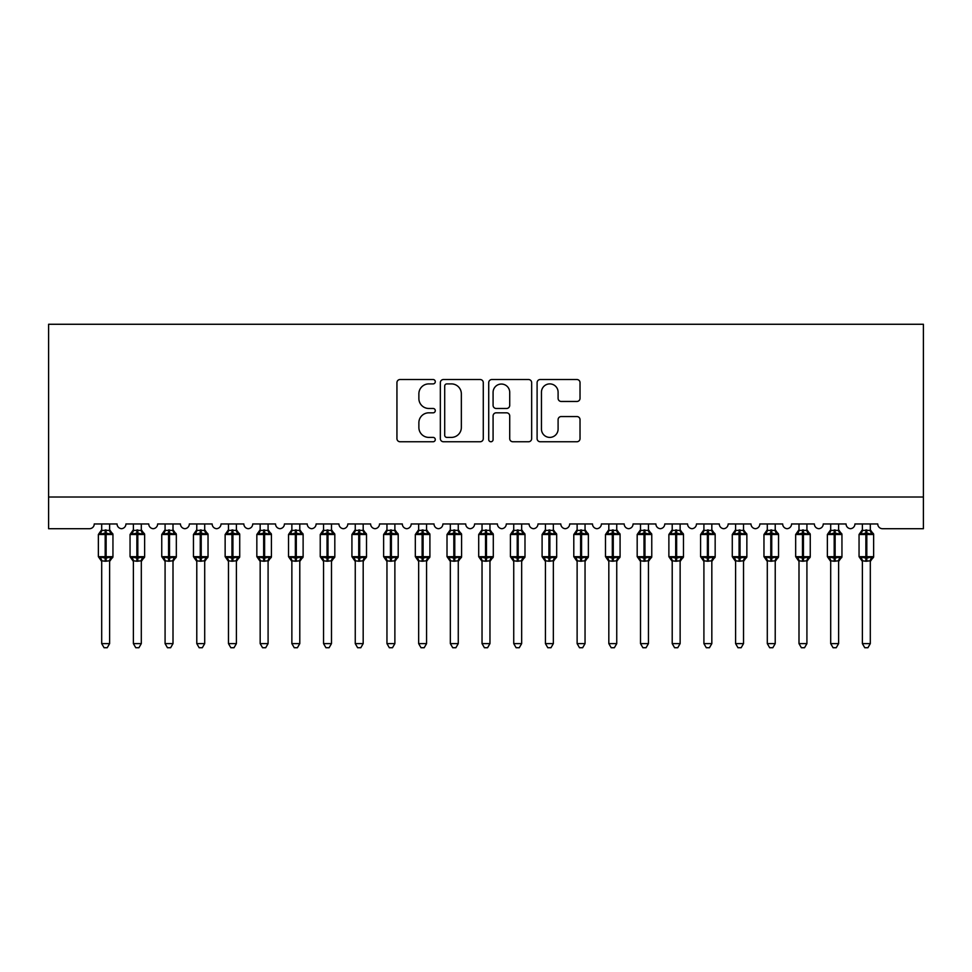 <?xml version="1.0" encoding="UTF-8"?>
<svg xmlns="http://www.w3.org/2000/svg" width="972" height="972" viewBox="0 0 972 972"><rect width="100%" height="100%" fill="white"/><g stroke="black" fill="none" stroke-linecap="round" stroke-linejoin="round"><path stroke-width="1.46" d="M435.286 381.704A2.175 2.175 0 0 0 433.111 379.53L400.051 379.53A3.11 3.11 0 0 0 396.94 382.64L396.94 438.639A3.11 3.11 0 0 0 400.051 441.75L433.111 441.75A2.175 2.175 0 0 0 435.286 439.575A2.175 2.175 0 0 0 433.111 437.4L428.834 437.4A9.951 9.951 0 0 1 418.871 427.449L418.871 422.771A9.951 9.951 0 0 1 428.834 412.821L433.111 412.821A2.175 2.175 0 0 0 435.286 410.646A2.175 2.175 0 0 0 433.111 408.471L428.834 408.471A9.951 9.951 0 0 1 418.871 398.508L418.871 393.842A9.951 9.951 0 0 1 428.834 383.891L433.111 383.891A2.175 2.175 0 0 0 435.286 381.704M576.918 401.46A3.11 3.11 0 0 0 580.029 398.35L580.029 382.64A3.11 3.11 0 0 0 576.918 379.53L540.213 379.53A3.11 3.11 0 0 0 537.103 382.64L537.103 438.639A3.11 3.11 0 0 0 540.213 441.75L576.918 441.75A3.11 3.11 0 0 0 580.029 438.639L580.029 419.661A3.11 3.11 0 0 0 576.918 416.551L561.208 416.551A3.11 3.11 0 0 0 558.098 419.661L558.098 429.077A8.323 8.323 0 0 1 549.775 437.4A8.323 8.323 0 0 1 541.453 429.077L541.453 392.214A8.323 8.323 0 0 1 549.775 383.891A8.323 8.323 0 0 1 558.098 392.214L558.098 398.35A3.11 3.11 0 0 0 561.208 401.46L576.918 401.46M923.4 497.02L923.4 324.271L48.6 324.271L48.6 528.707L89.485 528.707A4.751 4.751 0 0 0 94.248 523.957L117.065 523.957A4.751 4.751 0 0 0 121.5 528.695A4.751 4.751 0 0 0 125.935 523.957L148.752 523.957A4.751 4.751 0 0 0 153.199 528.695A4.751 4.751 0 0 0 157.634 523.957L180.452 523.957A4.751 4.751 0 0 0 184.887 528.695A4.751 4.751 0 0 0 189.333 523.957L212.151 523.957A4.751 4.751 0 0 0 216.586 528.695A4.751 4.751 0 0 0 221.021 523.957L243.851 523.957A4.751 4.751 0 0 0 248.285 528.695A4.751 4.751 0 0 0 252.72 523.957L275.538 523.957A4.751 4.751 0 0 0 279.972 528.695A4.751 4.751 0 0 0 284.419 523.957L307.237 523.957A4.751 4.751 0 0 0 311.672 528.695A4.751 4.751 0 0 0 316.107 523.957L338.936 523.957A4.751 4.751 0 0 0 343.371 528.695A4.751 4.751 0 0 0 347.806 523.957L370.624 523.957A4.751 4.751 0 0 0 375.071 528.695A4.751 4.751 0 0 0 379.505 523.957L402.323 523.957A4.751 4.751 0 0 0 406.758 528.695A4.751 4.751 0 0 0 411.192 523.957L434.022 523.957A4.751 4.751 0 0 0 438.457 528.695A4.751 4.751 0 0 0 442.892 523.957L465.71 523.957A4.751 4.751 0 0 0 470.156 528.695A4.751 4.751 0 0 0 474.591 523.957L497.409 523.957A4.751 4.751 0 0 0 501.844 528.695A4.751 4.751 0 0 0 506.291 523.957L529.108 523.957A4.751 4.751 0 0 0 533.543 528.695A4.751 4.751 0 0 0 537.978 523.957L560.808 523.957A4.751 4.751 0 0 0 565.242 528.695A4.751 4.751 0 0 0 569.677 523.957L592.495 523.957A4.751 4.751 0 0 0 596.93 528.695A4.751 4.751 0 0 0 601.376 523.957L624.194 523.957A4.751 4.751 0 0 0 628.629 528.695A4.751 4.751 0 0 0 633.064 523.957L655.893 523.957A4.751 4.751 0 0 0 660.328 528.695A4.751 4.751 0 0 0 664.763 523.957L687.581 523.957A4.751 4.751 0 0 0 692.028 528.695A4.751 4.751 0 0 0 696.462 523.957L719.28 523.957A4.751 4.751 0 0 0 723.715 528.695A4.751 4.751 0 0 0 728.149 523.957L750.979 523.957A4.751 4.751 0 0 0 755.414 528.695A4.751 4.751 0 0 0 759.849 523.957L782.667 523.957A4.751 4.751 0 0 0 787.113 528.695A4.751 4.751 0 0 0 791.548 523.957L814.366 523.957A4.751 4.751 0 0 0 818.801 528.695A4.751 4.751 0 0 0 823.248 523.957L846.065 523.957A4.751 4.751 0 0 0 850.5 528.695A4.751 4.751 0 0 0 854.935 523.957L877.752 523.957A4.751 4.751 0 0 0 882.515 528.707L923.4 528.707L923.4 497.02L48.6 497.02M483.278 382.64A3.11 3.11 0 0 0 480.168 379.53L443.451 379.53A3.11 3.11 0 0 0 440.34 382.64L440.34 438.639A3.11 3.11 0 0 0 443.451 441.75L480.168 441.75A3.11 3.11 0 0 0 483.278 438.639L483.278 382.64M491.832 379.53L528.549 379.53A3.11 3.11 0 0 1 531.66 382.64L531.66 438.639A3.11 3.11 0 0 1 528.549 441.75L512.839 441.75A3.11 3.11 0 0 1 509.717 438.639L509.717 415.931A3.11 3.11 0 0 0 506.606 412.821L496.194 412.821A3.11 3.11 0 0 0 493.083 415.931L493.083 439.575A2.175 2.175 0 0 1 490.896 441.75A2.175 2.175 0 0 1 488.722 439.575L488.722 382.64A3.11 3.11 0 0 1 491.832 379.53M446.877 383.891A2.175 2.175 0 0 0 444.702 386.066L444.702 435.225A2.175 2.175 0 0 0 446.877 437.4L451.385 437.4A9.951 9.951 0 0 0 461.348 427.449L461.348 393.842A9.951 9.951 0 0 0 451.385 383.891L446.877 383.891M509.717 392.36A8.323 8.323 0 0 0 501.406 384.049A8.323 8.323 0 0 0 493.083 392.36L493.083 405.36A3.11 3.11 0 0 0 496.194 408.471L506.606 408.471A3.11 3.11 0 0 0 509.717 405.36L509.717 392.36M101.696 560.941L101.696 560.941A3.487 3.329 180 0 0 99.861 558.013L100.541 556.992L105.183 558.11L105.183 556.677L106.13 556.677L106.13 533.069L110.759 534.187L111.901 533.008A1.58 1.58 0 0 1 112.946 534.491L98.366 534.491L98.366 556.677L105.183 556.677L105.183 533.069L100.541 534.187L99.861 533.166A3.487 3.329 0 0 0 101.696 530.238M109.617 643.61L107.236 647.729L104.065 647.729L101.696 643.61L109.617 643.61L109.617 560.771L105.183 561.245L105.183 558.11L106.13 558.11L106.13 556.677L112.946 556.677A1.58 1.58 0 0 1 111.901 558.171L109.617 561.439M101.696 643.61L101.696 560.917L100.541 556.992M105.183 561.245L101.683 560.771M101.696 523.957L101.683 530.408L109.617 530.408L109.617 523.957M106.13 561.245L106.13 558.11L110.759 556.992L111.44 558.013A3.487 3.329 180 0 0 109.617 560.941M100.541 534.187L101.003 532.838M110.759 534.187L109.617 530.408M109.617 560.771L110.759 556.992M133.383 560.941L133.383 560.941A3.487 3.329 180 0 0 131.56 558.013L132.241 556.992L136.87 558.11L136.87 556.677L137.817 556.677L137.817 533.069L142.459 534.187L143.601 533.008A1.58 1.58 0 0 1 144.634 534.491L130.054 534.491L130.054 556.677L136.87 556.677L136.87 533.069L132.241 534.187L131.56 533.166A3.487 3.329 0 0 0 133.383 530.238M141.305 643.61L138.935 647.729L135.764 647.729L133.383 643.61L141.305 643.61L141.317 560.771L136.87 561.245L136.87 558.11L137.817 558.11L137.817 556.677L144.634 556.677A1.58 1.58 0 0 1 143.601 558.171L141.305 561.439M133.383 643.61L133.383 560.771L132.241 556.992M136.87 561.245L133.383 560.771M133.383 523.957L133.383 530.408L141.317 530.408L141.305 523.957M137.817 561.245L137.817 558.11L142.459 556.992L143.139 558.013A3.487 3.329 180 0 0 141.305 560.941M132.241 534.187L132.702 532.838M142.459 534.187L141.317 530.408M141.317 560.771L142.459 556.992M165.082 560.941L165.082 560.941A3.487 3.329 180 0 0 163.247 558.013L163.928 556.992L168.569 558.11L168.569 556.677L169.517 556.677L169.517 533.069L174.158 534.187L175.288 533.008A1.58 1.58 0 0 1 176.333 534.491L161.753 534.491L161.753 556.677L168.569 556.677L168.569 533.069L163.928 534.187L163.247 533.166A3.487 3.329 0 0 0 165.082 530.238M173.004 643.61L170.622 647.729L167.463 647.729L165.082 643.61L173.004 643.61L173.004 560.771L168.569 561.245L168.569 558.11L169.517 558.11L169.517 556.677L176.333 556.677A1.58 1.58 0 0 1 175.288 558.171L173.004 561.439M165.082 643.61L165.082 560.771L163.928 556.992M168.569 561.245L165.082 560.771M165.082 523.957L165.082 530.408L173.004 530.408L173.004 523.957M169.517 561.245L169.517 558.11L174.158 556.992L174.839 558.013A3.487 3.329 180 0 0 173.004 560.941M163.928 534.187L164.402 532.838M174.158 534.187L173.004 530.408M173.004 560.771L174.158 556.992M196.781 560.941L196.781 560.941A3.487 3.329 180 0 0 194.947 558.013L195.627 556.992L200.268 558.11L200.268 556.677L201.216 556.677L201.216 533.069L205.845 534.187L206.987 533.008A1.58 1.58 0 0 1 208.032 534.491L193.452 534.491L193.452 556.677L200.268 556.677L200.268 533.069L195.627 534.187L194.947 533.166A3.487 3.329 0 0 0 196.781 530.238M204.703 643.61L202.322 647.729L199.151 647.729L196.781 643.61L204.703 643.61L204.703 560.771L200.268 561.245L200.268 558.11L201.216 558.11L201.216 556.677L208.032 556.677A1.58 1.58 0 0 1 206.987 558.171L204.703 561.439M196.781 643.61L196.781 560.917L195.627 556.992M200.268 561.245L196.769 560.771M196.781 523.957L196.769 530.408L204.703 530.408L204.703 523.957M201.216 561.245L201.216 558.11L205.845 556.992L206.538 558.013A3.487 3.329 180 0 0 204.703 560.941M195.627 534.187L196.089 532.838M205.845 534.187L204.703 530.408M204.703 560.771L205.845 556.992M228.469 560.941L228.469 560.941A3.487 3.329 180 0 0 226.646 558.013L227.327 556.992L231.956 558.11L231.956 556.677L232.916 556.677L232.916 533.069L237.545 534.187L238.687 533.008A1.58 1.58 0 0 1 239.72 534.491L225.14 534.491L225.14 556.677L231.956 556.677L231.956 533.069L227.327 534.187L226.646 533.166A3.487 3.329 0 0 0 228.469 530.238M236.403 643.61L234.021 647.729L230.85 647.729L228.469 643.61L236.403 643.61L236.403 560.771L231.956 561.245L231.956 558.11L232.916 558.11L232.916 556.677L239.72 556.677A1.58 1.58 0 0 1 238.687 558.171L236.403 561.439M228.469 643.61L228.469 560.771L227.327 556.992M231.956 561.245L228.469 560.771M228.469 523.957L228.469 530.408L236.403 530.408L236.403 523.957M232.916 561.245L232.916 558.11L237.545 556.992L238.225 558.013A3.487 3.329 180 0 0 236.403 560.941M227.327 534.187L227.788 532.838M237.545 534.187L236.403 530.408M236.403 560.771L237.545 556.992M260.168 560.941L260.168 560.941A3.487 3.329 180 0 0 258.333 558.013L259.014 556.992L263.655 558.11L263.655 556.677L264.603 556.677L264.603 533.069L269.244 534.187L270.386 533.008A1.58 1.58 0 0 1 271.419 534.491L256.839 534.491L256.839 556.677L263.655 556.677L263.655 533.069L259.014 534.187L258.333 533.166A3.487 3.329 0 0 0 260.168 530.238M268.09 643.61L265.708 647.729L262.549 647.729L260.168 643.61L268.09 643.61L268.09 560.771L263.655 561.245L263.655 558.11L264.603 558.11L264.603 556.677L271.419 556.677A1.58 1.58 0 0 1 270.386 558.171L268.09 561.439M260.168 643.61L260.168 560.771L259.014 556.992M263.655 561.245L260.168 560.771M260.168 523.957L260.168 530.408L268.09 530.408L268.09 523.957M264.603 561.245L264.603 558.11L269.244 556.992L269.924 558.013A3.487 3.329 180 0 0 268.09 560.941M259.014 534.187L259.488 532.838M269.244 534.187L268.09 530.408M268.09 560.771L269.244 556.992M291.867 560.941L291.867 560.941A3.487 3.329 180 0 0 290.033 558.013L290.713 556.992L295.354 558.11L295.354 556.677L296.302 556.677L296.302 533.069L300.943 534.187L302.073 533.008A1.58 1.58 0 0 1 303.118 534.491L288.538 534.491L288.538 556.677L295.354 556.677L295.354 533.069L290.713 534.187L290.033 533.166A3.487 3.329 0 0 0 291.867 530.238M299.789 643.61L297.408 647.729L294.249 647.729L291.867 643.61L299.789 643.61L299.789 560.771L295.354 561.245L295.354 558.11L296.302 558.11L296.302 556.677L303.118 556.677A1.58 1.58 0 0 1 302.073 558.171L299.789 561.439M291.867 643.61L291.867 560.771L290.713 556.992M295.354 561.245L291.867 560.771M291.867 523.957L291.867 530.408L299.789 530.408L299.789 523.957M296.302 561.245L296.302 558.11L300.943 556.992L301.624 558.013A3.487 3.329 180 0 0 299.789 560.941M290.713 534.187L291.175 532.838M300.943 534.187L299.789 530.408M299.789 560.771L300.943 556.992M323.555 560.941L323.555 560.941A3.487 3.329 180 0 0 321.732 558.013L322.412 556.992L327.042 558.11L327.042 556.677L328.001 556.677L328.001 533.069L332.631 534.187L333.773 533.008A1.58 1.58 0 0 1 334.818 534.491L320.238 534.491L320.238 556.677L327.042 556.677L327.042 533.069L322.412 534.187L321.732 533.166A3.487 3.329 0 0 0 323.555 530.238M331.488 643.61L329.107 647.729L325.936 647.729L323.555 643.61L331.488 643.61L331.488 560.771L327.042 561.245L327.042 558.11L328.001 558.11L328.001 556.677L334.818 556.677A1.58 1.58 0 0 1 333.773 558.171L331.488 561.439M323.555 643.61L323.555 560.771L322.412 556.992M327.042 561.245L323.555 560.771M323.555 523.957L323.555 530.408L331.488 530.408L331.488 523.957M328.001 561.245L328.001 558.11L332.631 556.992L333.311 558.013A3.487 3.329 180 0 0 331.488 560.941M322.412 534.187L322.874 532.838M332.631 534.187L331.488 530.408M331.488 560.771L332.631 556.992M355.254 560.941L355.254 560.941A3.487 3.329 180 0 0 353.419 558.013L354.1 556.992L358.741 558.11L358.741 556.677L359.689 556.677L359.689 533.069L364.33 534.187L365.472 533.008A1.58 1.58 0 0 1 366.505 534.491L351.925 534.491L351.925 556.677L358.741 556.677L358.741 533.069L354.1 534.187L353.419 533.166A3.487 3.329 0 0 0 355.254 530.238M363.176 643.61L360.806 647.729L357.635 647.729L355.254 643.61L363.176 643.61L363.188 560.771L358.741 561.245L358.741 558.11L359.689 558.11L359.689 556.677L366.505 556.677A1.58 1.58 0 0 1 365.472 558.171L363.176 561.439M355.254 643.61L355.254 560.771L354.1 556.992M358.741 561.245L355.254 560.771M355.254 523.957L355.254 530.408L363.188 530.408L363.176 523.957M359.689 561.245L359.689 558.11L364.33 556.992L365.01 558.013A3.487 3.329 180 0 0 363.176 560.941M354.1 534.187L354.573 532.838M364.33 534.187L363.188 530.408M363.188 560.771L364.33 556.992M386.953 560.941L386.953 560.941A3.487 3.329 180 0 0 385.119 558.013L385.799 556.992L390.44 558.11L390.44 556.677L391.388 556.677L391.388 533.069L396.029 534.187L397.159 533.008A1.58 1.58 0 0 1 398.204 534.491L383.624 534.491L383.624 556.677L390.44 556.677L390.44 533.069L385.799 534.187L385.119 533.166A3.487 3.329 0 0 0 386.953 530.238M394.875 643.61L392.494 647.729L389.335 647.729L386.953 643.61L394.875 643.61L394.875 560.771L390.44 561.245L390.44 558.11L391.388 558.11L391.388 556.677L398.204 556.677A1.58 1.58 0 0 1 397.159 558.171L394.875 561.439M386.953 643.61L386.953 560.771L385.799 556.992M390.44 561.245L386.953 560.771M386.953 523.957L386.953 530.408L394.875 530.408L394.875 523.957M391.388 561.245L391.388 558.11L396.029 556.992L396.71 558.013A3.487 3.329 180 0 0 394.875 560.941M385.799 534.187L386.273 532.838M396.029 534.187L394.875 530.408M394.875 560.771L396.029 556.992M418.653 560.941L418.653 560.941A3.487 3.329 180 0 0 416.818 558.013L417.498 556.992L422.127 558.11L422.127 556.677L423.087 556.677L423.087 533.069L427.716 534.187L428.859 533.008A1.58 1.58 0 0 1 429.903 534.491L415.323 534.491L415.323 556.677L422.127 556.677L422.127 533.069L417.498 534.187L416.818 533.166A3.487 3.329 0 0 0 418.653 530.238M426.574 643.61L424.193 647.729L421.022 647.729L418.653 643.61L426.574 643.61L426.574 560.771L422.127 561.245L422.127 558.11L423.087 558.11L423.087 556.677L429.903 556.677A1.58 1.58 0 0 1 428.859 558.171L426.574 561.439M418.653 643.61L418.653 560.917L417.498 556.992M422.127 561.245L418.64 560.771M418.653 523.957L418.64 530.408L426.574 530.408L426.574 523.957M423.087 561.245L423.087 558.11L427.716 556.992L428.397 558.013A3.487 3.329 180 0 0 426.574 560.941M417.498 534.187L417.96 532.838M427.716 534.187L426.574 530.408M426.574 560.771L427.716 556.992M450.34 560.941L450.34 560.941A3.487 3.329 180 0 0 448.517 558.013L449.198 556.992L453.827 558.11L453.827 556.677L454.775 556.677L454.775 533.069L459.416 534.187L460.558 533.008A1.58 1.58 0 0 1 461.591 534.491L447.011 534.491L447.011 556.677L453.827 556.677L453.827 533.069L449.198 534.187L448.517 533.166A3.487 3.329 0 0 0 450.34 530.238M458.262 643.61L455.892 647.729L452.721 647.729L450.34 643.61L458.262 643.61L458.274 560.771L453.827 561.245L453.827 558.11L454.775 558.11L454.775 556.677L461.591 556.677A1.58 1.58 0 0 1 460.558 558.171L458.262 561.439M450.34 643.61L450.34 560.771L449.198 556.992M453.827 561.245L450.34 560.771M450.34 523.957L450.34 530.408L458.274 530.408L458.262 523.957M454.775 561.245L454.775 558.11L459.416 556.992L460.096 558.013A3.487 3.329 180 0 0 458.262 560.941M449.198 534.187L449.659 532.838M459.416 534.187L458.274 530.408M458.274 560.771L459.416 556.992M482.039 560.941L482.039 560.941A3.487 3.329 180 0 0 480.204 558.013L480.885 556.992L485.526 558.11L485.526 556.677L486.474 556.677L486.474 533.069L491.115 534.187L492.245 533.008A1.58 1.58 0 0 1 493.29 534.491L478.71 534.491L478.71 556.677L485.526 556.677L485.526 533.069L480.885 534.187L480.204 533.166A3.487 3.329 0 0 0 482.039 530.238M489.961 643.61L487.58 647.729L484.421 647.729L482.039 643.61L489.961 643.61L489.961 560.771L485.526 561.245L485.526 558.11L486.474 558.11L486.474 556.677L493.29 556.677A1.58 1.58 0 0 1 492.245 558.171L489.961 561.439M482.039 643.61L482.039 560.771L480.885 556.992M485.526 561.245L482.039 560.771M482.039 523.957L482.039 530.408L489.961 530.408L489.961 523.957M486.474 561.245L486.474 558.11L491.115 556.992L491.796 558.013A3.487 3.329 180 0 0 489.961 560.941M480.885 534.187L481.359 532.838M491.115 534.187L489.961 530.408M489.961 560.771L491.115 556.992M513.738 560.941L513.738 560.941A3.487 3.329 180 0 0 511.904 558.013L512.584 556.992L517.226 558.11L517.226 556.677L518.173 556.677L518.173 533.069L522.802 534.187L523.944 533.008A1.58 1.58 0 0 1 524.989 534.491L510.409 534.491L510.409 556.677L517.226 556.677L517.226 533.069L512.584 534.187L511.904 533.166A3.487 3.329 0 0 0 513.738 530.238M521.66 643.61L519.279 647.729L516.108 647.729L513.738 643.61L521.66 643.61L521.66 560.771L517.226 561.245L517.226 558.11L518.173 558.11L518.173 556.677L524.989 556.677A1.58 1.58 0 0 1 523.944 558.171L521.66 561.439M513.738 643.61L513.738 560.917L512.584 556.992M517.226 561.245L513.726 560.771M513.738 523.957L513.726 530.408L521.66 530.408L521.66 523.957M518.173 561.245L518.173 558.11L522.802 556.992L523.483 558.013A3.487 3.329 180 0 0 521.66 560.941M512.584 534.187L513.046 532.838M522.802 534.187L521.66 530.408M521.66 560.771L522.802 556.992M545.426 560.941L545.426 560.941A3.487 3.329 180 0 0 543.603 558.013L544.284 556.992L548.913 558.11L548.913 556.677L549.873 556.677L549.873 533.069L554.502 534.187L555.644 533.008A1.58 1.58 0 0 1 556.677 534.491L542.097 534.491L542.097 556.677L548.913 556.677L548.913 533.069L544.284 534.187L543.603 533.166A3.487 3.329 0 0 0 545.426 530.238M553.347 643.61L550.978 647.729L547.807 647.729L545.426 643.61L553.347 643.61L553.36 560.771L548.913 561.245L548.913 558.11L549.873 558.11L549.873 556.677L556.677 556.677A1.58 1.58 0 0 1 555.644 558.171L553.347 561.439M545.426 643.61L545.426 560.771L544.284 556.992M548.913 561.245L545.426 560.771M545.426 523.957L545.426 530.408L553.36 530.408L553.347 523.957M549.873 561.245L549.873 558.11L554.502 556.992L555.182 558.013A3.487 3.329 180 0 0 553.347 560.941M544.284 534.187L544.745 532.838M554.502 534.187L553.36 530.408M553.36 560.771L554.502 556.992M577.125 560.941L577.125 560.941A3.487 3.329 180 0 0 575.29 558.013L575.971 556.992L580.612 558.11L580.612 556.677L581.56 556.677L581.56 533.069L586.201 534.187L587.331 533.008A1.58 1.58 0 0 1 588.376 534.491L573.796 534.491L573.796 556.677L580.612 556.677L580.612 533.069L575.971 534.187L575.29 533.166A3.487 3.329 0 0 0 577.125 530.238M585.047 643.61L582.665 647.729L579.506 647.729L577.125 643.61L585.047 643.61L585.047 560.771L580.612 561.245L580.612 558.11L581.56 558.11L581.56 556.677L588.376 556.677A1.58 1.58 0 0 1 587.331 558.171L585.047 561.439M577.125 643.61L577.125 560.771L575.971 556.992M580.612 561.245L577.125 560.771M577.125 523.957L577.125 530.408L585.047 530.408L585.047 523.957M581.56 561.245L581.56 558.11L586.201 556.992L586.881 558.013A3.487 3.329 180 0 0 585.047 560.941M575.971 534.187L576.445 532.838M586.201 534.187L585.047 530.408M585.047 560.771L586.201 556.992M608.824 560.941L608.824 560.941A3.487 3.329 180 0 0 606.99 558.013L607.67 556.992L612.311 558.11L612.311 556.677L613.259 556.677L613.259 533.069L617.9 534.187L619.03 533.008A1.58 1.58 0 0 1 620.075 534.491L605.495 534.491L605.495 556.677L612.311 556.677L612.311 533.069L607.67 534.187L606.99 533.166A3.487 3.329 0 0 0 608.824 530.238M616.746 643.61L614.365 647.729L611.194 647.729L608.824 643.61L616.746 643.61L616.746 560.771L612.311 561.245L612.311 558.11L613.259 558.11L613.259 556.677L620.075 556.677A1.58 1.58 0 0 1 619.03 558.171L616.746 561.439M608.824 643.61L608.824 560.917L607.67 556.992M612.311 561.245L608.812 560.771M608.824 523.957L608.812 530.408L616.746 530.408L616.746 523.957M613.259 561.245L613.259 558.11L617.9 556.992L618.581 558.013A3.487 3.329 180 0 0 616.746 560.941M607.67 534.187L608.132 532.838M617.9 534.187L616.746 530.408M616.746 560.771L617.9 556.992M640.512 560.941L640.512 560.941A3.487 3.329 180 0 0 638.689 558.013L639.369 556.992L643.999 558.11L643.999 556.677L644.958 556.677L644.958 533.069L649.588 534.187L650.73 533.008A1.58 1.58 0 0 1 651.762 534.491L637.182 534.491L637.182 556.677L643.999 556.677L643.999 533.069L639.369 534.187L638.689 533.166A3.487 3.329 0 0 0 640.512 530.238M648.446 643.61L646.064 647.729L642.893 647.729L640.512 643.61L648.446 643.61L648.446 560.771L643.999 561.245L643.999 558.11L644.958 558.11L644.958 556.677L651.762 556.677A1.58 1.58 0 0 1 650.73 558.171L648.446 561.439M640.512 643.61L640.512 560.771L639.369 556.992M643.999 561.245L640.512 560.771M640.512 523.957L640.512 530.408L648.446 530.408L648.446 523.957M644.958 561.245L644.958 558.11L649.588 556.992L650.268 558.013A3.487 3.329 180 0 0 648.446 560.941M639.369 534.187L639.831 532.838M649.588 534.187L648.446 530.408M648.446 560.771L649.588 556.992M672.211 560.941L672.211 560.941A3.487 3.329 180 0 0 670.376 558.013L671.057 556.992L675.698 558.11L675.698 556.677L676.646 556.677L676.646 533.069L681.287 534.187L682.429 533.008A1.58 1.58 0 0 1 683.462 534.491L668.882 534.491L668.882 556.677L675.698 556.677L675.698 533.069L671.057 534.187L670.376 533.166A3.487 3.329 0 0 0 672.211 530.238M680.133 643.61L677.751 647.729L674.592 647.729L672.211 643.61L680.133 643.61L680.133 560.771L675.698 561.245L675.698 558.11L676.646 558.11L676.646 556.677L683.462 556.677A1.58 1.58 0 0 1 682.429 558.171L680.133 561.439M672.211 643.61L672.211 560.771L671.057 556.992M675.698 561.245L672.211 560.771M672.211 523.957L672.211 530.408L680.133 530.408L680.133 523.957M676.646 561.245L676.646 558.11L681.287 556.992L681.967 558.013A3.487 3.329 180 0 0 680.133 560.941M671.057 534.187L671.531 532.838M681.287 534.187L680.133 530.408M680.133 560.771L681.287 556.992M703.91 560.941L703.91 560.941A3.487 3.329 180 0 0 702.076 558.013L702.756 556.992L707.397 558.11L707.397 556.677L708.345 556.677L708.345 533.069L712.986 534.187L714.116 533.008A1.58 1.58 0 0 1 715.161 534.491L700.581 534.491L700.581 556.677L707.397 556.677L707.397 533.069L702.756 534.187L702.076 533.166A3.487 3.329 0 0 0 703.91 530.238M711.832 643.61L709.451 647.729L706.292 647.729L703.91 643.61L711.832 643.61L711.832 560.771L707.397 561.245L707.397 558.11L708.345 558.11L708.345 556.677L715.161 556.677A1.58 1.58 0 0 1 714.116 558.171L711.832 561.439M703.91 643.61L703.91 560.771L702.756 556.992M707.397 561.245L703.91 560.771M703.91 523.957L703.91 530.408L711.832 530.408L711.832 523.957M708.345 561.245L708.345 558.11L712.986 556.992L713.667 558.013A3.487 3.329 180 0 0 711.832 560.941M702.756 534.187L703.218 532.838M712.986 534.187L711.832 530.408M711.832 560.771L712.986 556.992M735.597 560.941L735.597 560.941A3.487 3.329 180 0 0 733.775 558.013L734.455 556.992L739.085 558.11L739.085 556.677L740.044 556.677L740.044 533.069L744.673 534.187L745.816 533.008A1.58 1.58 0 0 1 746.861 534.491L732.281 534.491L732.281 556.677L739.085 556.677L739.085 533.069L734.455 534.187L733.775 533.166A3.487 3.329 0 0 0 735.597 530.238M743.531 643.61L741.15 647.729L737.979 647.729L735.597 643.61L743.531 643.61L743.531 560.771L739.085 561.245L739.085 558.11L740.044 558.11L740.044 556.677L746.861 556.677A1.58 1.58 0 0 1 745.816 558.171L743.531 561.439M735.597 643.61L735.597 560.771L734.455 556.992M739.085 561.245L735.597 560.771M735.597 523.957L735.597 530.408L743.531 530.408L743.531 523.957M740.044 561.245L740.044 558.11L744.673 556.992L745.354 558.013A3.487 3.329 180 0 0 743.531 560.941M734.455 534.187L734.917 532.838M744.673 534.187L743.531 530.408M743.531 560.771L744.673 556.992M767.297 560.941L767.297 560.941A3.487 3.329 180 0 0 765.462 558.013L766.155 556.992L770.784 558.11L770.784 556.677L771.732 556.677L771.732 533.069L776.373 534.187L777.515 533.008A1.58 1.58 0 0 1 778.548 534.491L763.968 534.491L763.968 556.677L770.784 556.677L770.784 533.069L766.155 534.187L765.462 533.166A3.487 3.329 0 0 0 767.297 530.238M775.219 643.61L772.849 647.729L769.678 647.729L767.297 643.61L775.219 643.61L775.231 560.771L770.784 561.245L770.784 558.11L771.732 558.11L771.732 556.677L778.548 556.677A1.58 1.58 0 0 1 777.515 558.171L775.219 561.439M767.297 643.61L767.297 560.771L766.155 556.992M770.784 561.245L767.297 560.771M767.297 523.957L767.297 530.408L775.231 530.408L775.219 523.957M771.732 561.245L771.732 558.11L776.373 556.992L777.053 558.013A3.487 3.329 180 0 0 775.219 560.941M766.155 534.187L766.616 532.838M776.373 534.187L775.231 530.408M775.231 560.771L776.373 556.992M798.996 560.941L798.996 560.941A3.487 3.329 180 0 0 797.162 558.013L797.842 556.992L802.483 558.11L802.483 556.677L803.431 556.677L803.431 533.069L808.072 534.187L809.202 533.008A1.58 1.58 0 0 1 810.247 534.491L795.667 534.491L795.667 556.677L802.483 556.677L802.483 533.069L797.842 534.187L797.162 533.166A3.487 3.329 0 0 0 798.996 530.238M806.918 643.61L804.537 647.729L801.378 647.729L798.996 643.61L806.918 643.61L806.918 560.771L802.483 561.245L802.483 558.11L803.431 558.11L803.431 556.677L810.247 556.677A1.58 1.58 0 0 1 809.202 558.171L806.918 561.439M798.996 643.61L798.996 560.771L797.842 556.992M802.483 561.245L798.996 560.771M798.996 523.957L798.996 530.408L806.918 530.408L806.918 523.957M803.431 561.245L803.431 558.11L808.072 556.992L808.753 558.013A3.487 3.329 180 0 0 806.918 560.941M797.842 534.187L798.316 532.838M808.072 534.187L806.918 530.408M806.918 560.771L808.072 556.992M830.696 560.941L830.696 560.941A3.487 3.329 180 0 0 828.861 558.013L829.541 556.992L834.183 558.11L834.183 556.677L835.13 556.677L835.13 533.069L839.759 534.187L840.902 533.008A1.58 1.58 0 0 1 841.946 534.491L827.366 534.491L827.366 556.677L834.183 556.677L834.183 533.069L829.541 534.187L828.861 533.166A3.487 3.329 0 0 0 830.696 530.238M838.617 643.61L836.236 647.729L833.065 647.729L830.696 643.61L838.617 643.61L838.617 560.771L834.183 561.245L834.183 558.11L835.13 558.11L835.13 556.677L841.946 556.677A1.58 1.58 0 0 1 840.902 558.171L838.617 561.439M830.696 643.61L830.696 560.917L829.541 556.992M834.183 561.245L830.683 560.771M830.696 523.957L830.683 530.408L838.617 530.408L838.617 523.957M835.13 561.245L835.13 558.11L839.759 556.992L840.44 558.013A3.487 3.329 180 0 0 838.617 560.941M829.541 534.187L830.003 532.838M839.759 534.187L838.617 530.408M838.617 560.771L839.759 556.992M862.383 560.941L862.383 560.941A3.487 3.329 180 0 0 860.56 558.013L861.241 556.992L865.87 558.11L865.87 556.677L866.817 556.677L866.817 533.069L871.459 534.187L872.601 533.008A1.58 1.58 0 0 1 873.634 534.491L859.054 534.491L859.054 556.677L865.87 556.677L865.87 533.069L861.241 534.187L860.56 533.166A3.487 3.329 0 0 0 862.383 530.238M870.304 643.61L867.935 647.729L864.764 647.729L862.383 643.61L870.304 643.61L870.317 560.771L865.87 561.245L865.87 558.11L866.817 558.11L866.817 556.677L873.634 556.677A1.58 1.58 0 0 1 872.601 558.171L870.304 561.439M862.383 643.61L862.383 560.771L861.241 556.992M865.87 561.245L862.383 560.771M862.383 523.957L862.383 530.408L870.317 530.408L870.304 523.957M866.817 561.245L866.817 558.11L871.459 556.992L872.139 558.013A3.487 3.329 180 0 0 870.304 560.941M861.241 534.187L861.702 532.838M871.459 534.187L870.317 530.408M870.317 560.771L871.459 556.992M106.13 529.934L106.13 533.069L105.183 533.069L105.183 529.934M111.44 533.166A3.487 3.329 0 0 1 109.617 530.238M137.817 529.934L137.817 533.069L136.87 533.069L136.87 529.934M143.139 533.166A3.487 3.329 0 0 1 141.305 530.238M169.517 529.934L169.517 533.069L168.569 533.069L168.569 529.934M174.839 533.166A3.487 3.329 0 0 1 173.004 530.238M201.216 529.934L201.216 533.069L200.268 533.069L200.268 529.934M206.538 533.166A3.487 3.329 0 0 1 204.703 530.238M232.916 529.934L232.916 533.069L231.956 533.069L231.956 529.934M238.225 533.166A3.487 3.329 0 0 1 236.403 530.238M264.603 529.934L264.603 533.069L263.655 533.069L263.655 529.934M269.924 533.166A3.487 3.329 0 0 1 268.09 530.238M296.302 529.934L296.302 533.069L295.354 533.069L295.354 529.934M301.624 533.166A3.487 3.329 0 0 1 299.789 530.238M328.001 529.934L328.001 533.069L327.042 533.069L327.042 529.934M333.311 533.166A3.487 3.329 0 0 1 331.488 530.238M359.689 529.934L359.689 533.069L358.741 533.069L358.741 529.934M365.01 533.166A3.487 3.329 0 0 1 363.176 530.238M391.388 529.934L391.388 533.069L390.44 533.069L390.44 529.934M396.71 533.166A3.487 3.329 0 0 1 394.875 530.238M423.087 529.934L423.087 533.069L422.127 533.069L422.127 529.934M428.397 533.166A3.487 3.329 0 0 1 426.574 530.238M454.775 529.934L454.775 533.069L453.827 533.069L453.827 529.934M460.096 533.166A3.487 3.329 0 0 1 458.262 530.238M486.474 529.934L486.474 533.069L485.526 533.069L485.526 529.934M491.796 533.166A3.487 3.329 0 0 1 489.961 530.238M518.173 529.934L518.173 533.069L517.226 533.069L517.226 529.934M523.483 533.166A3.487 3.329 0 0 1 521.66 530.238M549.873 529.934L549.873 533.069L548.913 533.069L548.913 529.934M555.182 533.166A3.487 3.329 0 0 1 553.347 530.238M581.56 529.934L581.56 533.069L580.612 533.069L580.612 529.934M586.881 533.166A3.487 3.329 0 0 1 585.047 530.238M613.259 529.934L613.259 533.069L612.311 533.069L612.311 529.934M618.581 533.166A3.487 3.329 0 0 1 616.746 530.238M644.958 529.934L644.958 533.069L643.999 533.069L643.999 529.934M650.268 533.166A3.487 3.329 0 0 1 648.446 530.238M676.646 529.934L676.646 533.069L675.698 533.069L675.698 529.934M681.967 533.166A3.487 3.329 0 0 1 680.133 530.238M708.345 529.934L708.345 533.069L707.397 533.069L707.397 529.934M713.667 533.166A3.487 3.329 0 0 1 711.832 530.238M740.044 529.934L740.044 533.069L739.085 533.069L739.085 529.934M745.354 533.166A3.487 3.329 0 0 1 743.531 530.238M771.732 529.934L771.732 533.069L770.784 533.069L770.784 529.934M777.053 533.166A3.487 3.329 0 0 1 775.219 530.238M803.431 529.934L803.431 533.069L802.483 533.069L802.483 529.934M808.753 533.166A3.487 3.329 0 0 1 806.918 530.238M835.13 529.934L835.13 533.069L834.183 533.069L834.183 529.934M840.44 533.166A3.487 3.329 0 0 1 838.617 530.238M866.817 529.934L866.817 533.069L865.87 533.069L865.87 529.934M872.139 533.166A3.487 3.329 0 0 1 870.304 530.238M112.946 556.677L112.946 534.491M101.696 561.439L98.366 556.677M101.696 529.728L98.366 534.491M111.901 533.008L109.617 529.728M144.634 556.677L144.634 534.491M133.383 561.439L130.054 556.677M133.383 529.728L130.054 534.491M143.601 533.008L141.305 529.728M176.333 556.677L176.333 534.491M165.082 561.439L161.753 556.677M165.082 529.728L161.753 534.491M175.288 533.008L173.004 529.728M208.032 556.677L208.032 534.491M196.781 561.439L193.452 556.677M196.781 529.728L193.452 534.491M206.987 533.008L204.703 529.728M239.72 556.677L239.72 534.491M228.469 561.439L225.14 556.677M228.469 529.728L225.14 534.491M238.687 533.008L236.403 529.728M271.419 556.677L271.419 534.491M260.168 561.439L256.839 556.677M260.168 529.728L256.839 534.491M270.386 533.008L268.09 529.728M303.118 556.677L303.118 534.491M291.867 561.439L288.538 556.677M291.867 529.728L288.538 534.491M302.073 533.008L299.789 529.728M334.818 556.677L334.818 534.491M323.555 561.439L320.238 556.677M323.555 529.728L320.238 534.491M333.773 533.008L331.488 529.728M366.505 556.677L366.505 534.491M355.254 561.439L351.925 556.677M355.254 529.728L351.925 534.491M365.472 533.008L363.176 529.728M398.204 556.677L398.204 534.491M386.953 561.439L383.624 556.677M386.953 529.728L383.624 534.491M397.159 533.008L394.875 529.728M429.903 556.677L429.903 534.491M418.653 561.439L415.323 556.677M418.653 529.728L415.323 534.491M428.859 533.008L426.574 529.728M461.591 556.677L461.591 534.491M450.34 561.439L447.011 556.677M450.34 529.728L447.011 534.491M460.558 533.008L458.262 529.728M493.29 556.677L493.29 534.491M482.039 561.439L478.71 556.677M482.039 529.728L478.71 534.491M492.245 533.008L489.961 529.728M524.989 556.677L524.989 534.491M513.738 561.439L510.409 556.677M513.738 529.728L510.409 534.491M523.944 533.008L521.66 529.728M556.677 556.677L556.677 534.491M545.426 561.439L542.097 556.677M545.426 529.728L542.097 534.491M555.644 533.008L553.347 529.728M588.376 556.677L588.376 534.491M577.125 561.439L573.796 556.677M577.125 529.728L573.796 534.491M587.331 533.008L585.047 529.728M620.075 556.677L620.075 534.491M608.824 561.439L605.495 556.677M608.824 529.728L605.495 534.491M619.03 533.008L616.746 529.728M651.762 556.677L651.762 534.491M640.512 561.439L637.182 556.677M640.512 529.728L637.182 534.491M650.73 533.008L648.446 529.728M683.462 556.677L683.462 534.491M672.211 561.439L668.882 556.677M672.211 529.728L668.882 534.491M682.429 533.008L680.133 529.728M715.161 556.677L715.161 534.491M703.91 561.439L700.581 556.677M703.91 529.728L700.581 534.491M714.116 533.008L711.832 529.728M746.861 556.677L746.861 534.491M735.597 561.439L732.281 556.677M735.597 529.728L732.281 534.491M745.816 533.008L743.531 529.728M778.548 556.677L778.548 534.491M767.297 561.439L763.968 556.677M767.297 529.728L763.968 534.491M777.515 533.008L775.219 529.728M810.247 556.677L810.247 534.491M798.996 561.439L795.667 556.677M798.996 529.728L795.667 534.491M809.202 533.008L806.918 529.728M841.946 556.677L841.946 534.491M830.696 561.439L827.366 556.677M830.696 529.728L827.366 534.491M840.902 533.008L838.617 529.728M873.634 556.677L873.634 534.491M862.383 561.439L859.054 556.677M862.383 529.728L859.054 534.491M872.601 533.008L870.304 529.728"/></g></svg>

